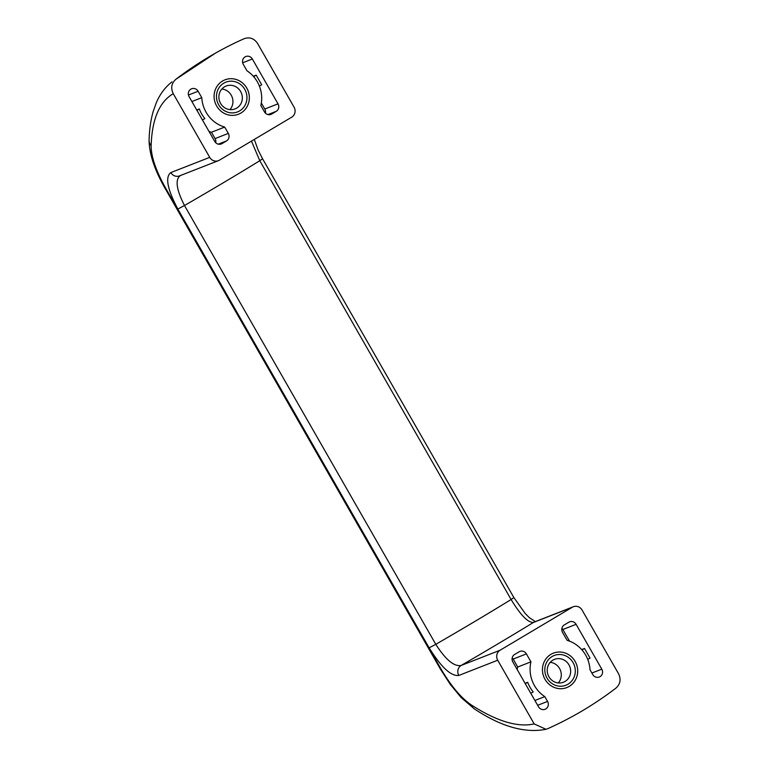 <?xml version="1.0" encoding="UTF-8"?>
<svg xmlns="http://www.w3.org/2000/svg" width="769" height="769" viewBox="0 0 769 769"><rect width="100%" height="100%" fill="white"/><g stroke="black" fill="none" stroke-linecap="round" stroke-linejoin="round"><path stroke-width="1.15" d="M569.243 686.381A18.475 17.504 -111.4 0 1 566.801 687.573A18.475 17.504 -111.4 0 1 543.77 676.739A18.475 17.504 -111.4 0 1 553.334 653.16A18.475 17.504 -111.4 0 1 575.798 662.676A18.475 17.504 -111.4 0 1 569.243 686.381M553.334 653.16A18.475 17.504 -111.4 0 1 575.789 662.686A18.475 17.504 -111.4 0 1 569.223 686.39A18.475 17.504 -111.4 0 1 566.791 687.582M519.133 651.785A5.546 5.248 -111.4 0 1 526.4 653.9L530.946 661.84A31.414 29.751 68.6 0 0 544.808 696.618L547.566 701.424A5.546 5.248 -111.4 0 1 545.067 709.278A5.546 5.248 -111.4 0 1 538.521 706.807L512.846 661.965A5.546 5.248 -111.4 0 1 514.615 654.467L519.133 651.785M530.946 661.84L517.71 667.021L513.163 659.071A5.546 5.248 68.6 0 0 512.212 657.841M221.876 89.002A12.285 11.631 -111.4 0 1 231.229 95.193A12.285 11.631 -111.4 0 1 229.941 109.621M236.698 108.121A12.285 11.631 -111.4 0 1 235.074 108.91A12.285 11.631 -111.4 0 1 220.588 103.43A12.285 11.631 -111.4 0 1 226.134 86.032A12.285 11.631 -111.4 0 1 241.062 92.357A12.285 11.631 -111.4 0 1 236.698 108.121M239.64 110.89A15.976 15.13 -111.4 0 1 216.464 96.827A15.976 15.13 -111.4 0 1 239.024 83.408A15.976 15.13 -111.4 0 1 239.64 110.89M550.229 662.33A12.285 11.631 -111.4 0 1 559.582 668.521A12.285 11.631 -111.4 0 1 558.294 682.949M224.99 79.832A18.475 17.504 -111.4 0 1 247.445 89.348A18.475 17.504 -111.4 0 1 240.889 113.053A18.475 17.504 -111.4 0 1 238.448 114.245A18.475 17.504 -111.4 0 1 215.416 103.411A18.475 17.504 -111.4 0 1 224.99 79.832A18.475 17.504 -111.4 0 1 247.435 89.358A18.475 17.504 -111.4 0 1 240.88 113.062A18.475 17.504 -111.4 0 1 238.448 114.245M209.014 131.432A31.414 29.751 68.6 0 0 211.446 132.258L215.08 138.593L228.316 133.412A5.546 5.248 -111.4 0 1 226.547 140.91L222.03 143.601A5.546 5.248 -111.4 0 1 214.762 141.477L189.078 96.634A5.546 5.248 -111.4 0 1 191.577 88.791A5.546 5.248 -111.4 0 1 198.123 91.261L201.786 97.673A31.414 29.751 68.6 0 0 224.692 127.077L228.316 133.412M211.446 132.258L224.692 127.077M215.455 53.138L175.803 79.332A376.954 357.047 -111.4 0 1 215.455 53.138A376.954 357.047 -111.4 0 1 244.09 38.71C249.637 36.797 254.135 38.383 257.596 43.497L294.075 107.179A7.392 6.998 -111.4 0 1 291.711 117.167L219.415 160.183A7.392 6.998 -111.4 0 1 209.726 157.366L170.824 172.583A7.392 6.998 68.6 0 0 179.533 175.88L218.434 160.663M175.803 79.332C171.439 83.302 170.593 88.079 173.246 93.674L209.726 157.366M246.974 70.786L243.302 64.375A5.546 5.248 -111.4 0 1 245.801 56.531A5.546 5.248 -111.4 0 1 252.347 59.002L278.022 103.844A5.546 5.248 -111.4 0 1 276.254 111.332L271.736 114.023A5.546 5.248 -111.4 0 1 264.469 111.909L260.835 105.564A31.414 29.751 68.6 0 0 246.974 70.786M573.347 606.741L534.445 621.958A7.392 6.998 68.6 0 0 533.465 622.438L572.367 607.222A7.392 6.998 -111.4 0 1 582.066 610.048L618.536 673.731C621.198 679.325 620.343 684.112 615.979 688.072A376.954 357.047 -111.4 0 1 547.701 728.695L545.98 729.281L534.186 723.917C517.72 727.589 496.803 721.303 471.445 705.038A11.083 8.872 122.8 0 0 474.483 708.98L474.483 708.98C501.177 726.667 525.006 733.434 545.98 729.281M173.246 93.674C159.366 101.873 151.993 119.224 151.137 145.745A11.083 9.42 -178.3 0 1 149.09 140.035C149.196 153.713 154.473 169.718 164.912 188.04L440.512 669.261L450.374 684.506L461.179 697.598L474.483 708.98M458.814 675.442L497.716 660.225A7.392 6.998 -111.4 0 1 500.071 650.238L461.169 665.454A7.392 6.998 -111.4 0 0 458.814 675.442C451.028 676.403 441.137 667.204 429.14 647.844L435.792 644.326C445.664 659.754 454.123 666.8 461.169 665.454A214.349 10.631 -29.8 0 0 533.465 622.438C528.063 622.803 520.613 615.162 511.106 599.512L259.797 160.711L251.463 141.121M180.513 175.399C174.948 179.369 176.274 189.405 184.483 205.515A184.781 9.161 150.2 0 0 259.797 160.711L262.565 158.77L513.875 597.571L511.106 599.512A184.781 9.161 -29.8 0 1 435.792 644.326L184.483 205.515L177.831 209.043C167.344 189.145 164.999 176.995 170.824 172.583M497.716 660.225L534.186 723.917M572.367 607.222L500.071 650.238M567.099 640.327L562.552 632.387A5.546 5.248 -111.4 0 1 564.321 624.899L568.839 622.208A5.546 5.248 -111.4 0 1 576.106 624.322L601.791 669.165A5.546 5.248 -111.4 0 1 599.291 677.018A5.546 5.248 -111.4 0 1 592.745 674.538L589.996 669.741A31.414 29.751 68.6 0 0 567.099 640.327M259.393 86.118L261.691 84.753L256.183 75.141L253.664 76.64M256.183 75.141L253.328 76.256M530.802 693.321L533.205 691.898A31.414 29.751 -111.4 0 1 527.697 682.286L525.304 683.708M527.697 682.286L525.073 683.314M587.747 659.446L590.034 658.081L584.536 648.469L582.018 649.968M584.536 648.469L581.681 649.584M202.458 119.993L204.852 118.561A31.414 29.751 -111.4 0 1 199.344 108.958L196.951 110.38M199.344 108.958L196.72 109.986M534.916 700.492L544.808 696.618M191.885 101.537L201.786 97.673M215.714 142.717A5.546 5.248 68.6 0 0 215.08 138.593M561.918 628.263A5.546 5.248 68.6 0 1 562.86 629.503L569.531 641.154M517.71 667.021A31.414 29.751 68.6 0 0 517.21 669.578M265.42 113.149A5.546 5.248 68.6 0 0 264.786 109.025L278.022 103.844M261.335 103.008L264.786 109.025M567.983 684.218A15.976 15.13 -111.4 0 1 544.808 670.155A15.976 15.13 -111.4 0 1 567.368 656.736A15.976 15.13 -111.4 0 1 567.983 684.218M565.052 681.449A12.285 11.631 -111.4 0 1 563.427 682.247A12.285 11.631 -111.4 0 1 548.941 676.758A12.285 11.631 -111.4 0 1 554.478 659.369A12.285 11.631 -111.4 0 1 569.406 665.694A12.285 11.631 -111.4 0 1 565.052 681.449M513.163 659.071L526.4 653.9M177.831 209.043L429.14 647.844M151.137 145.745C151.118 156.607 155.905 170.66 165.498 187.905L441.098 669.126C451.153 686.188 461.265 698.156 471.445 705.038M165.498 187.905A11.083 0.548 150.2 0 1 164.912 188.04M441.098 669.126A11.083 0.548 150.2 0 1 440.512 669.261M270.227 114.619L271.736 114.023M267.968 114.581L276.254 111.332M537.666 705.298L547.566 701.424M188.453 95.039L198.123 91.261M218.261 144.149L226.547 140.91M220.52 144.188L222.03 143.601M562.86 629.503L576.106 624.322M591.89 673.038L601.791 669.165M242.677 62.779L252.347 59.002M171.948 81.889C165.162 87.205 159.952 94.135 156.328 102.69L153.271 111.236C150.782 119.791 149.388 129.394 149.09 140.035M254.299 139.429L258.182 150.195L262.565 158.77M513.875 597.571L525.16 613.451L529.101 617.459L535.541 621.765"/></g></svg>
